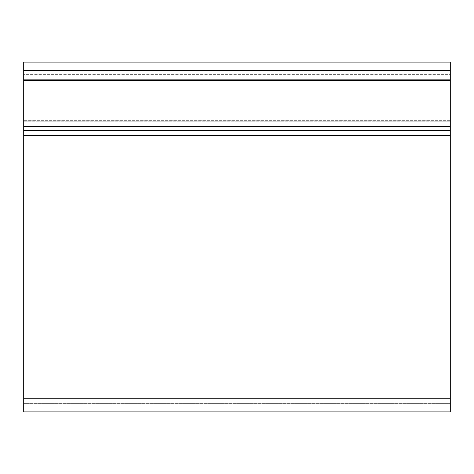<?xml version="1.0" encoding="UTF-8"?>
<svg xmlns="http://www.w3.org/2000/svg" width="474" height="474" viewBox="0 0 474 474"><rect width="100%" height="100%" fill="white"/><g stroke="black" fill="none" stroke-linecap="round" stroke-linejoin="round"><path stroke-width="0.36" stroke-dasharray="2.37 1.78" d="M450.3 62.094L23.7 62.094L23.7 70.626L450.3 70.626L23.7 70.626L23.7 130.35L23.7 121.818L450.3 121.818L23.7 121.818L450.3 121.818L23.7 121.818L23.7 411.906L450.3 411.906L450.3 121.818L450.3 135.469L23.7 135.469L23.7 398.255L450.3 398.255L450.3 135.469L23.7 135.469L23.7 398.255L450.3 398.255L450.3 80.657L23.7 80.657L23.7 70.626L450.3 70.626L23.7 70.626L450.3 70.626L450.3 80.657L450.3 62.094M450.3 70.626L450.3 79.158L450.3 70.626L450.3 79.158L23.7 79.158L23.7 70.626L23.7 79.158L450.3 79.158L23.7 79.158M23.7 80.657L23.7 126.351L450.3 126.351L450.3 74.625L23.7 74.625L23.7 126.351M23.7 130.35L450.3 130.35L450.3 121.818L450.3 130.35L23.7 130.35L23.7 120.319L23.7 135.469L23.7 130.35L450.3 130.35L450.3 74.625L23.7 74.625L23.7 70.626M23.7 403.374L23.7 411.906L23.7 398.255L23.7 403.374L450.3 403.374L23.7 403.374M450.3 398.255L450.3 403.374L450.3 398.255L23.7 398.255M450.3 130.35L450.3 126.351M450.3 79.158L450.3 80.657M450.3 120.319L23.7 120.319L450.3 120.319M23.7 135.469L450.3 135.469"/><path stroke-width="0.71" d="M450.3 62.094L23.7 62.094L23.7 70.626L450.3 70.626L450.3 62.094M23.7 398.255L23.7 411.906L450.3 411.906L450.3 398.255L23.7 398.255L23.7 130.35L450.3 130.35L450.3 70.626M450.3 79.158L23.7 79.158L23.7 70.626M23.7 79.158L23.7 130.35M450.3 398.255L450.3 130.35M23.7 80.657L450.3 80.657M450.3 126.351L23.7 126.351M23.7 135.469L450.3 135.469"/></g></svg>
